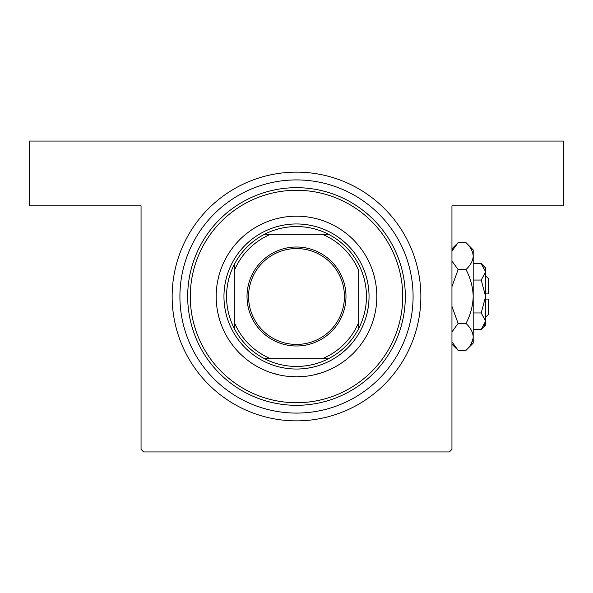 <?xml version="1.0" encoding="UTF-8"?>
<svg xmlns="http://www.w3.org/2000/svg" width="593" height="593" viewBox="0 0 593 593"><rect width="100%" height="100%" fill="white"/><g stroke="black" fill="none" stroke-linecap="round" stroke-linejoin="round"><path stroke-width="0.89" d="M339.159 364.547L339.663 364.228M332.858 368.112L326.283 371.092M321.569 372.804L313.319 375.035M306.655 376.17L296.5 376.814L286.367 376.17M296.5 172.14A124.36 124.36 0 0 1 420.86 296.5A124.36 124.36 0 0 1 296.5 420.86A124.36 124.36 0 0 1 172.14 296.5A124.36 124.36 0 0 1 296.5 172.14M141.052 449.353L141.052 205.823L29.65 205.823L29.65 141.052L563.35 141.052L563.35 205.823L451.948 205.823L451.948 449.353L449.353 451.948L143.647 451.948L141.052 449.353M279.385 374.969L271.186 372.723M262.951 369.469L257.11 366.489M254.582 365.006L253.826 364.539M376.814 296.5A80.314 80.314 0 0 0 296.5 216.186A80.314 80.314 0 0 0 216.186 296.5A80.314 80.314 0 0 0 296.5 376.814A80.314 80.314 0 0 0 376.814 296.5M190.279 296.5A106.221 106.221 0 0 0 296.5 402.721A106.221 106.221 0 0 0 402.721 296.5A106.221 106.221 0 0 0 296.5 190.279A106.221 106.221 0 0 0 190.279 296.5M405.315 296.5A108.816 108.816 0 0 1 296.5 405.315A108.816 108.816 0 0 1 187.684 296.5A108.816 108.816 0 0 1 296.5 187.684A108.816 108.816 0 0 1 405.315 296.5M179.916 296.5A116.584 116.584 0 0 0 296.5 413.084A116.584 116.584 0 0 0 413.084 296.5A116.584 116.584 0 0 0 296.5 179.916A116.584 116.584 0 0 0 179.916 296.5M296.5 247.014A49.486 49.486 0 0 1 345.986 296.5A49.486 49.486 0 0 1 296.5 345.986A49.486 49.486 0 0 1 247.014 296.5A49.486 49.486 0 0 1 296.5 247.014M296.5 344.429A47.929 47.929 0 0 0 344.429 296.5A47.929 47.929 0 0 0 296.5 248.571A47.929 47.929 0 0 0 248.571 296.5A47.929 47.929 0 0 0 296.5 344.429M296.5 226.548A69.952 69.952 0 0 0 264.456 234.324L270.593 234.324L264.456 234.324A69.952 69.952 0 0 0 234.324 328.544L234.324 322.407L234.324 328.544A69.952 69.952 0 0 0 328.544 358.676L322.407 358.676L328.544 358.676A69.952 69.952 0 0 0 358.676 328.544L358.676 270.593A67.357 67.357 0 0 0 322.407 234.324L270.593 234.324A67.357 67.357 0 0 0 234.324 270.593L234.324 322.407A67.357 67.357 0 0 0 270.593 358.676L322.407 358.676A67.357 67.357 0 0 0 358.676 322.407L358.676 328.544A69.952 69.952 0 0 0 328.544 234.324L322.407 234.324L328.544 234.324A69.952 69.952 0 0 0 296.5 226.548M296.5 369.039A72.539 72.539 0 0 1 223.961 296.5A72.539 72.539 0 0 1 296.5 223.961A72.539 72.539 0 0 1 369.039 296.5A72.539 72.539 0 0 1 296.5 369.039M264.456 358.676L270.593 358.676L264.456 358.676M234.324 264.456L234.324 270.593L234.324 264.456M485.63 275.775L488.217 278.362L488.217 293.906L485.63 293.906M485.534 270.682L485.63 267.999L481.219 263.596L485.63 271.816L481.219 280.044L485.63 296.5L481.219 312.956L485.63 321.184L481.219 329.404L473.192 329.404M481.219 312.956L473.192 312.956M484.422 325.372L485.534 322.318M481.219 263.596L473.192 263.596M481.219 280.044L473.192 280.044M452.904 249.223L451.948 251.173L458.122 242.648L465.979 242.648L473.192 249.868L473.192 343.132L465.979 350.352L458.122 350.352L451.948 341.827M465.979 242.648C470.486 246.844 472.888 251.328 473.192 256.117C472.917 260.846 470.508 265.33 465.979 269.578C470.501 278.028 472.903 287.005 473.192 296.5C472.903 306.018 470.501 314.987 465.979 323.422C470.486 327.618 472.888 332.102 473.192 336.883C472.917 341.612 470.508 346.104 465.979 350.352M465.979 323.422L458.122 323.422L451.948 306.381M451.948 331.947L458.122 323.422M471.198 343.777L473.044 338.744M473.192 256.117L473.044 254.256M465.979 269.578L458.122 269.578L451.948 261.053M451.948 286.612L458.122 269.578M485.63 271.816L485.63 325.001L481.219 329.404M485.63 299.094L488.217 299.094L488.217 314.638L485.63 317.225M451.948 248.83L458.122 242.648M451.948 344.17L458.122 350.352"/></g></svg>
